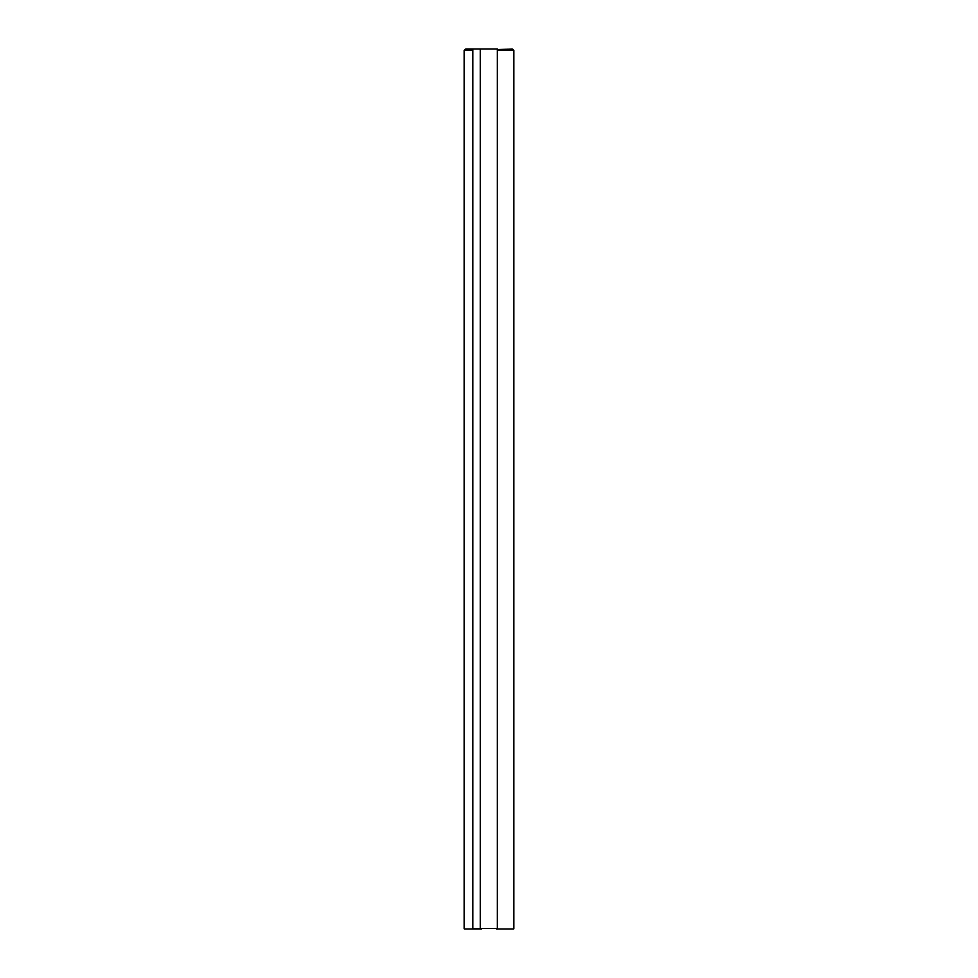 <?xml version="1.0" encoding="UTF-8"?>
<svg xmlns="http://www.w3.org/2000/svg" width="978" height="978" viewBox="0 0 978 978"><rect width="100%" height="100%" fill="white"/><g stroke="black" fill="none" stroke-linecap="round" stroke-linejoin="round"><path stroke-width="1.47" d="M497.435 49.267L512.472 48.9L513.939 50.367L497.435 50.367M513.939 50.367L513.939 929.1L496.335 929.1L496.335 928.366M472.863 48.9L472.863 928.366L472.863 48.9L480.198 48.9L480.198 928.366L472.863 928.366L480.198 928.366L480.198 48.9L497.435 48.9L497.435 928.366L480.198 928.366L497.435 928.366L497.435 48.9L465.528 48.9L464.061 50.367L464.061 929.1L481.665 929.1L481.665 928.366M472.863 50.367L464.061 50.367"/></g></svg>
